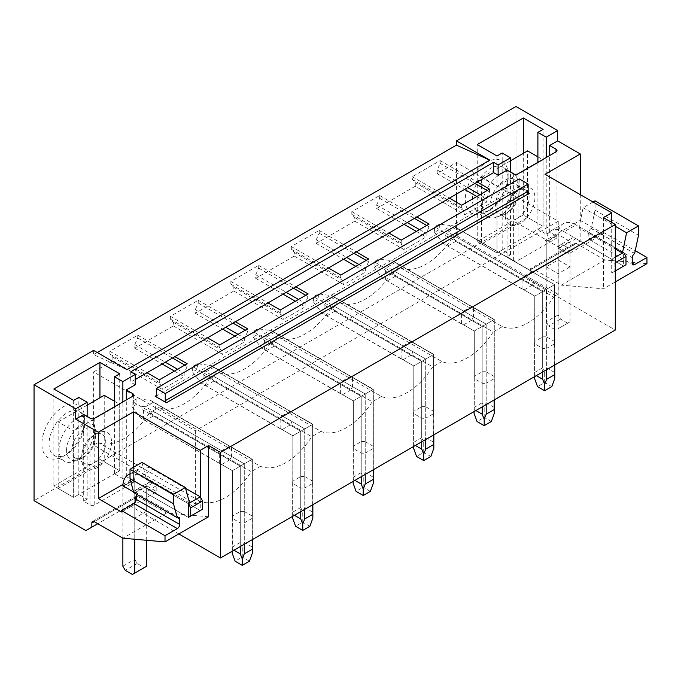 <?xml version="1.0" encoding="UTF-8"?>
<svg xmlns="http://www.w3.org/2000/svg" width="681" height="681" viewBox="0 0 681 681"><rect width="100%" height="100%" fill="white"/><g stroke="black" fill="none" stroke-linecap="round" stroke-linejoin="round"><path stroke-width="0.51" stroke-dasharray="3.4 2.55" d="M97.272 352.528L93.578 354.656L126.913 369.647M130.726 371.843L130.726 382.152L135.247 384.765M135.247 379.538L130.726 382.152M519.203 178.899L519.203 186.049A1.685 0.97 60 0 1 518.854 186.815A1.685 0.97 60 0 1 518.011 186.739L529.324 193.268M208.582 516.743L166.487 513.057L137.8 496.492L94.225 521.646L135.417 497.862L135.417 501.991L129.458 505.43L178.822 533.921M129.458 505.43L85.891 530.584M515.985 106.517L515.985 222.415L34.05 500.654M515.985 222.415L567.826 252.336L524.251 277.499L615.283 330.055M240.265 511.499A10.104 5.831 180 0 1 244.275 511.499L244.275 463.821L231.566 456.483A10.104 5.831 -60 0 1 229.557 459.956L219.657 454.236A10.104 5.831 -60 0 1 221.665 450.762L244.275 463.821L244.275 522.931A10.104 5.831 180 0 1 240.265 522.931L232.366 518.369A10.104 5.831 180 0 1 232.161 517.211A10.104 5.831 180 0 1 232.366 516.062L240.265 511.499L240.265 466.127L244.275 463.821L155.37 412.49L150.705 412.116L136.915 404.148L132.148 406.897L132.148 401.398L140.609 406.285L143.461 410.243L240.265 466.127L244.275 463.821L244.275 544.255M244.275 511.499L252.166 516.062A10.104 5.831 180 0 1 252.37 517.211A10.104 5.831 180 0 1 252.166 518.369L244.275 522.931M300.747 476.581A10.104 5.831 180 0 1 304.748 476.581L304.748 428.902L292.047 421.565A10.104 5.831 -60 0 1 290.038 425.038L280.138 419.317A10.104 5.831 -60 0 1 282.147 415.844L304.748 428.902L304.748 488.013A10.104 5.831 180 0 1 300.747 488.013L292.847 483.45A10.104 5.831 180 0 1 292.643 482.293A10.104 5.831 180 0 1 292.847 481.144L300.747 476.581L300.747 431.218L304.748 428.902L215.851 377.572L211.187 377.197L197.396 369.23L192.629 371.979L192.629 366.48L201.091 371.366L203.942 375.325L300.747 431.209L304.748 428.902L304.748 509.337M304.748 476.581L312.647 481.144A10.104 5.831 180 0 1 312.851 482.293A10.104 5.831 180 0 1 312.647 483.45L304.748 488.013M361.219 441.663A10.104 5.831 180 0 1 365.229 441.663L365.229 393.984L352.528 386.646A10.104 5.831 -60 0 1 350.519 390.119L340.619 384.399A10.104 5.831 -60 0 1 342.62 380.926L365.229 393.984L365.229 453.095A10.104 5.831 180 0 1 361.219 453.095L353.328 448.532A10.104 5.831 180 0 1 353.124 447.374A10.104 5.831 180 0 1 353.328 446.225L361.219 441.663L361.219 396.299L365.229 393.984L276.333 342.654L271.668 342.279L257.878 334.311L253.111 337.061L253.111 331.562L261.572 336.448L264.424 340.406L361.219 396.299L365.229 393.984L365.229 474.419M365.229 441.663L373.128 446.225A10.104 5.831 180 0 1 373.333 447.374A10.104 5.831 180 0 1 373.128 448.532L365.229 453.095M421.701 406.744A10.104 5.831 180 0 1 425.71 406.744L425.71 359.066L413.001 351.728A10.104 5.831 -60 0 1 411.001 355.201L401.1 349.481A10.104 5.831 -60 0 1 403.101 346.008L425.71 359.066L425.71 418.177A10.104 5.831 180 0 1 421.701 418.177L413.81 413.614A10.104 5.831 180 0 1 413.605 412.465A10.104 5.831 180 0 1 413.81 411.307L421.701 406.744L421.701 361.381L425.71 359.066L336.806 307.735L332.149 307.361L318.359 299.393L313.592 302.143L313.592 296.644L322.045 301.53L324.905 305.488L421.701 361.381L425.71 359.066L425.71 439.5M425.71 406.744L433.61 411.307A10.104 5.831 180 0 1 433.814 412.465A10.104 5.831 180 0 1 433.61 413.614L425.71 418.177M482.182 371.826A10.104 5.831 180 0 1 486.191 371.826L486.191 324.147L473.482 316.81A10.104 5.831 -60 0 1 471.482 320.283L461.582 314.562A10.104 5.831 -60 0 1 463.582 311.089L486.191 324.147L486.191 383.258A10.104 5.831 180 0 1 482.182 383.258L474.291 378.696A10.104 5.831 180 0 1 474.087 377.546A10.104 5.831 180 0 1 474.291 376.389L482.182 371.826L482.182 326.463L486.191 324.147L397.287 272.817L392.631 272.443L378.832 264.475L374.073 267.224L374.073 261.725L382.526 266.611L385.386 270.57L482.182 326.463L486.191 324.147L486.191 404.582M486.191 371.826L494.091 376.389A10.104 5.831 180 0 1 494.287 377.546A10.104 5.831 180 0 1 494.091 378.696L486.191 383.258M542.663 336.908A10.104 5.831 180 0 1 546.673 336.908L546.673 289.229L533.964 281.891A10.104 5.831 -60 0 1 531.963 285.365L522.063 279.644A10.104 5.831 -60 0 1 524.064 276.171L546.673 289.229L546.673 348.34A10.104 5.831 180 0 1 542.663 348.34L534.764 343.777A10.104 5.831 180 0 1 534.568 342.628A10.104 5.831 180 0 1 534.764 341.47L542.663 336.908L542.663 291.545L546.673 289.229L457.768 237.899L453.112 237.524L439.313 229.557L434.555 232.306L434.555 226.807L443.008 231.693L445.868 235.652L542.663 291.545L546.673 289.229L546.673 369.664M546.673 336.908L554.572 341.47A10.104 5.831 180 0 1 554.768 342.628A10.104 5.831 180 0 1 554.572 343.777L546.673 348.34M415.265 186.254L376.695 208.522L376.695 204.913L379.666 198.282L379.666 195.532L351.813 211.621L351.813 214.37L354.784 217.554L354.784 221.172L316.214 243.44L316.214 239.831L319.193 233.2L319.193 230.45L291.332 246.539L291.332 249.289L294.303 252.472L294.303 256.09L255.733 278.359L255.733 274.749L258.712 268.118L258.712 265.369L230.85 281.457L230.85 284.207L233.83 287.391L233.83 291.008L195.251 313.277L195.251 309.668L198.231 303.036L198.231 300.287L170.369 316.376L170.369 319.125L173.349 322.309L173.349 325.927L134.77 348.195L134.77 344.586L137.749 337.955L137.749 335.205L109.888 351.294L109.888 354.043L112.867 357.227L112.867 360.845L93.578 371.979L195.37 430.75L558.25 221.24L456.457 162.47L437.176 173.604L437.176 169.995L440.147 163.363L440.147 160.614L412.294 176.702L412.294 179.452L415.265 182.636L415.265 186.254L464.672 214.779L486.583 202.129L486.583 198.52L489.554 191.889L489.554 189.139M415.265 182.636L464.672 211.17L464.672 214.779M461.701 205.228L461.701 207.977L464.672 211.17M412.294 179.452L461.701 207.977M412.294 176.702L449.434 198.145M440.147 160.614L477.296 182.065M440.147 163.363L474.912 183.436M487.179 190.518L489.554 191.889M437.176 169.995L467.685 187.607M479.952 194.689L486.583 198.52M437.176 173.604L464.553 189.42M476.819 196.494L486.583 202.129M558.25 221.24L558.25 294.379L553.662 297.027A55.561 32.075 -60 0 1 502.365 326.642L400.573 267.871L391.388 273.183L493.18 331.945A55.561 32.075 -60 0 1 441.884 361.56L340.091 302.79L330.906 308.101L432.699 366.863A55.561 32.075 -60 0 1 381.411 396.478L279.61 337.708L270.425 343.02L372.218 401.781A55.561 32.075 -60 0 1 320.93 431.396L219.137 372.626L209.944 377.929L311.736 436.7A55.561 32.075 -60 0 1 260.448 466.315L158.656 407.544L149.462 412.848L251.255 471.618A55.561 32.075 -60 0 1 199.967 501.233L195.37 503.889L93.578 445.119L93.578 371.979M558.25 294.379L456.457 235.609L451.869 238.265L553.662 297.027M451.869 238.265A55.561 32.075 -60 0 1 400.573 267.871M354.784 221.172L404.199 249.697L426.102 237.048L426.102 233.438L429.081 226.807L429.081 224.058M354.784 217.554L404.199 246.079L404.199 249.697M401.22 240.146L401.22 242.896L404.199 246.079M351.813 214.37L401.22 242.896M351.813 211.621L388.953 233.064M379.666 195.532L416.815 216.984M379.666 198.282L414.431 218.354M426.698 225.437L429.081 226.807M376.695 204.913L407.204 222.525M419.47 229.608L426.102 233.438M376.695 208.522L404.08 224.338M416.338 231.412L426.102 237.048M502.365 326.642L493.18 331.945M391.388 273.183A55.561 32.075 -60 0 1 340.091 302.79M294.303 256.09L343.718 284.615L365.62 271.966L365.62 268.357L368.6 261.725L368.6 258.976M294.303 252.472L343.718 280.998L343.718 284.615M340.738 275.064L340.738 277.814L343.718 280.998M291.332 249.289L340.738 277.814M291.332 246.539L328.472 267.982M319.193 230.45L356.333 251.902M319.193 233.2L353.95 253.272M366.216 260.355L368.6 261.725M316.214 239.831L346.723 257.444M358.989 264.526L365.62 268.357M316.214 243.44L343.599 259.257M355.857 266.331L365.62 271.966M441.884 361.56L432.699 366.863M330.906 308.101A55.561 32.075 -60 0 1 279.61 337.708M233.83 291.008L283.236 319.534L305.139 306.884L305.139 303.275L308.118 296.644L308.118 293.894M233.83 287.391L283.236 315.916L283.236 319.534M280.257 309.983L280.257 312.732L283.236 315.916M230.85 284.207L280.257 312.732M230.85 281.457L267.999 302.9M258.712 265.369L295.852 286.82M258.712 268.118L293.477 288.191M305.735 295.273L308.118 296.644M255.733 274.749L286.25 292.362M298.508 299.444L305.139 303.275M255.733 278.359L283.117 294.175M295.375 301.249L305.139 306.884M381.411 396.478L372.218 401.781M270.425 343.02A55.561 32.075 -60 0 1 219.137 372.626M173.349 325.927L222.755 354.452L244.658 341.802L244.658 338.193L247.637 331.562L247.637 328.812M173.349 322.309L222.755 350.834L222.755 354.452M219.776 344.901L219.776 347.65L222.755 350.834M170.369 319.125L219.776 347.65M170.369 316.376L207.518 337.819M198.231 300.287L235.371 321.73M198.231 303.036L232.996 323.109M245.254 330.191L247.637 331.562M195.251 309.668L225.769 327.28M238.027 334.362L244.658 338.193M195.251 313.277L222.636 329.085M234.894 336.167L244.658 341.802M320.93 431.396L311.736 436.7M209.944 377.929A55.561 32.075 -60 0 1 158.656 407.544M112.867 360.845L162.274 389.37L184.176 376.721L184.176 373.111L187.156 366.48L187.156 363.731M134.77 348.195L162.155 364.003M174.413 371.085L184.176 376.721M93.578 350.4L93.578 354.656M84.767 419.13A30.305 17.502 120 0 0 63.342 406.761A30.305 17.502 120 0 0 41.907 443.876A30.305 17.502 120 0 0 63.342 456.253A30.305 17.502 120 0 0 84.767 419.13L84.767 423.259A25.257 14.582 120 0 0 79.541 411.699A25.257 14.582 120 0 0 60.073 418.466A25.257 14.582 120 0 0 49.049 443.876A25.257 14.582 120 0 0 54.284 455.444A25.257 14.582 120 0 0 66.908 454.193A25.257 14.582 120 0 0 84.767 423.259M93.578 445.119L98.175 442.463A55.561 32.075 120 0 0 149.462 412.848M456.457 162.47L456.457 194.094M456.457 202.197L456.457 235.609M508.128 174.711A30.305 17.502 120 0 0 486.702 162.333A30.305 17.502 120 0 0 465.268 199.456A30.305 17.502 120 0 0 486.702 211.825A30.305 17.502 120 0 0 508.128 174.711L508.128 178.831A25.257 14.582 -60 0 1 490.269 209.765A25.257 14.582 -60 0 1 477.645 211.016A25.257 14.582 -60 0 1 472.418 199.456A25.257 14.582 -60 0 1 483.442 174.038A25.257 14.582 -60 0 1 502.901 167.271A25.257 14.582 -60 0 1 508.128 178.831M112.867 357.227L162.274 385.752L162.274 389.37M159.294 379.819L159.294 382.569L162.274 385.752M109.888 354.043L159.294 382.569M109.888 351.294L147.036 372.737M137.749 335.205L174.889 356.648M137.749 337.955L172.514 358.027M184.772 365.11L187.156 366.48M134.77 344.586L165.287 362.198M177.545 369.281L184.176 373.111M98.175 442.463L199.967 501.233M260.448 466.315L251.255 471.618M195.37 430.75L195.37 503.889M524.064 276.171L531.963 271.617A10.104 5.831 -60 0 1 533.061 272.017A10.104 5.831 -60 0 1 533.964 272.775L533.964 281.891M522.063 279.644L522.063 288.761A10.104 5.831 -60 0 0 522.965 289.519A10.104 5.831 -60 0 0 524.064 289.919L531.963 285.365M463.582 311.089L471.482 306.535A10.104 5.831 -60 0 1 472.58 306.935A10.104 5.831 -60 0 1 473.482 307.693L473.482 316.81M461.582 314.562L461.582 323.679A10.104 5.831 -60 0 0 462.484 324.437A10.104 5.831 -60 0 0 463.582 324.837L471.482 320.283M403.101 346.008L411.001 341.453A10.104 5.831 -60 0 1 412.107 341.853A10.104 5.831 -60 0 1 413.001 342.611L413.001 351.728M401.1 349.481L401.1 358.598A10.104 5.831 -60 0 0 402.003 359.355A10.104 5.831 -60 0 0 403.101 359.755L411.001 355.201M342.62 380.926L350.519 376.372A10.104 5.831 -60 0 1 351.626 376.772A10.104 5.831 -60 0 1 352.528 377.529L352.528 386.646M340.619 384.399L340.619 393.516A10.104 5.831 -60 0 0 341.521 394.273A10.104 5.831 -60 0 0 342.62 394.674L350.519 390.119M282.147 415.844L290.038 411.29A10.104 5.831 -60 0 1 291.145 411.69A10.104 5.831 -60 0 1 292.047 412.448L292.047 421.565M280.138 419.317L280.138 428.434A10.104 5.831 -60 0 0 281.04 429.192A10.104 5.831 -60 0 0 282.147 429.592L290.038 425.038M221.665 450.762L229.557 446.208A10.104 5.831 -60 0 1 230.663 446.608A10.104 5.831 -60 0 1 231.566 447.366L231.566 456.483M219.657 454.236L219.657 463.352A10.104 5.831 -60 0 0 220.559 464.11A10.104 5.831 -60 0 0 221.665 464.51L229.557 459.956M531.963 271.617L554.572 284.667L546.673 289.229L447.868 232.178L443.008 231.693M524.064 289.919L534.764 296.099L542.663 291.545L542.663 348.34M534.764 343.777L534.764 296.099L522.063 288.761M554.572 341.47L554.572 284.667L533.964 272.775M534.611 376.627L534.764 296.099L443.008 243.355L534.764 296.099L534.764 341.47M447.868 232.178L455.768 227.624L554.572 284.667L554.572 343.777M471.482 306.535L494.091 319.585L486.191 324.147L387.387 267.097L382.526 266.611M463.582 324.837L474.291 331.017L482.182 326.463L482.182 383.258M474.291 378.696L474.291 331.017L461.582 323.679M494.091 376.389L494.091 319.585L473.482 307.693M474.129 411.545L474.291 331.017L382.526 278.274L474.291 331.017L474.291 376.389M387.387 267.097L395.286 262.543L494.091 319.585L494.091 378.696M411.001 341.453L433.61 354.503L425.71 359.066L326.906 302.015L322.045 301.53M403.101 359.755L413.81 365.935L421.701 361.381L421.701 418.177M413.81 413.614L413.81 365.935L401.1 358.598M433.61 411.307L433.61 354.503L413.001 342.611M413.648 446.464L413.81 365.935L322.045 313.192L413.81 365.935L413.81 411.307M326.906 302.015L334.805 297.461L433.61 354.503L433.61 413.614M350.519 376.372L373.128 389.421L365.229 393.984L266.424 336.933L261.572 336.448M342.62 394.674L353.328 400.854L361.219 396.299L361.219 453.095M353.328 448.532L353.328 400.854L340.619 393.516M373.128 446.225L373.128 389.421L352.528 377.529M353.167 481.382L353.328 400.854L261.572 348.11L353.328 400.854L353.328 446.225M266.424 336.933L274.324 332.379L373.128 389.421L373.128 448.532M290.038 411.29L312.647 424.34L304.748 428.902L205.943 371.852L201.091 371.366M282.147 429.592L292.847 435.772L300.747 431.218L300.747 488.013M292.847 483.45L292.847 435.772L280.138 428.434M312.647 481.144L312.647 424.34L292.047 412.448M292.685 516.3L292.847 435.772L201.091 383.028L292.847 435.772L292.847 481.144M205.943 371.852L213.843 367.297L312.647 424.34L312.647 483.45M229.557 446.208L252.166 459.258L244.275 463.821L145.47 406.77L140.609 406.285M221.665 464.51L232.366 470.69L240.265 466.127L240.265 522.931M232.366 518.369L232.366 470.69L219.657 463.352M252.166 516.062L252.166 459.258L231.566 447.366M232.204 551.218L232.366 470.69L140.609 417.947L232.366 470.69L232.366 516.062M145.47 406.77L153.361 402.216L252.166 459.258L252.166 518.369M593.015 201.993L583.115 207.714L578.969 227.982L615.283 248.94M578.969 227.982L580.161 227.292L623.617 252.379L623.617 266.126L611.708 273.004L611.708 222.406M580.161 227.292L580.161 241.04L568.252 247.91L568.252 254.098L603.494 233.753L603.494 232.374L591.176 239.491A3.371 1.941 120 0 1 589.491 239.661A3.371 1.941 120 0 1 588.793 238.12L588.793 232.621A3.371 1.941 120 0 1 591.176 228.493L595.041 210.174L595.041 200.827M580.161 241.04L623.617 266.126L611.708 273.004L614.092 271.625L614.092 263.377L611.708 259.248L564.089 231.761L575.99 224.883A25.257 14.582 60 0 0 563.366 223.632A25.257 14.582 60 0 0 558.131 235.192A25.257 14.582 60 0 1 558.148 234.511L570.074 241.397L558.165 248.276L568.252 254.098M568.252 247.91L564.089 245.509A8.419 4.861 60 0 0 559.876 245.092L571.785 238.214A8.419 4.861 60 0 1 575.998 238.631L623.617 266.126L625.992 264.756M583.115 207.714L615.283 226.279M603.494 232.374L635.33 250.753M591.312 228.416L634.769 253.502M595.041 210.174L638.497 235.268M646.95 263.649L604.856 259.972L561.28 285.126L532.585 268.561A3.371 1.941 60 0 0 530.899 268.391L574.475 243.236A3.371 1.941 60 0 1 576.16 243.406L532.585 268.561M615.283 281.934L603.375 288.812L561.28 285.126M604.856 259.972L576.16 243.406M580.28 194.638L580.28 220.346L545.038 240.691L546.239 241.389A25.257 14.582 60 0 0 546.23 242.07L546.23 266.816L558.131 259.938L570.04 266.816L570.04 242.07A8.419 4.861 60 0 1 570.074 241.397M546.23 266.816L558.131 273.685L570.04 266.816M530.201 269.94L573.777 244.777L573.777 248.905L530.201 274.06L530.201 269.94A3.371 1.941 60 0 1 530.899 268.391M573.777 244.777A3.371 1.941 60 0 1 574.475 243.236M573.777 248.905L567.826 252.336M530.201 274.06L524.251 277.499M545.038 240.691L545.038 174.293M546.239 241.389L558.148 234.511M580.28 220.346L603.494 233.753M603.375 217.597L603.375 288.812M558.131 273.685L558.131 248.94A8.419 4.861 60 0 1 558.165 248.276M537.896 229.352L543.072 226.364L523.314 214.949L477.236 241.551L497.002 252.966L502.178 249.978L510.512 254.788L507.056 256.78L513.372 260.423A3.371 1.941 0 0 0 518.13 260.423L555.994 238.563A3.371 1.941 0 0 0 556.981 237.192A3.371 1.941 0 0 0 555.994 235.813L549.678 232.17L546.23 234.162L537.896 229.352L537.896 162.333M546.23 234.162L546.23 157.524M510.512 160.75L481.518 177.494L481.518 244.028L527.596 217.426L543.072 226.364L543.072 129.373M549.678 232.17L549.678 155.532M523.314 214.949L523.314 153.361M477.236 241.551L477.236 144.568M518.13 184.602A25.257 14.582 -60 0 1 507.107 210.02A25.257 14.582 -60 0 1 487.647 216.788A25.257 14.582 -60 0 1 482.412 205.228A25.257 14.582 -60 0 1 493.436 179.81A25.257 14.582 -60 0 1 512.904 173.042A25.257 14.582 -60 0 1 518.13 184.602M481.518 177.494L497.002 186.424L497.002 252.966L497.002 155.975M502.178 249.978L502.178 152.987M510.512 254.788L510.512 172.097M507.056 256.78L507.056 170.105M130.011 474.121A25.257 14.582 60 0 1 140.72 476.189L188.348 503.676L144.891 478.59L144.891 492.337L188.348 517.432L200.248 510.554L200.248 496.807M144.891 478.59L146.083 477.9L189.539 502.995M121.559 511.993L156.8 491.648L156.8 485.468L144.891 492.337M136.26 494.04L136.26 493.887A3.371 1.941 120 0 0 135.562 492.346A3.371 1.941 120 0 0 133.876 492.508L133.74 492.584M141.937 462.425L146.083 477.9M156.8 485.468L200.248 510.554L188.348 517.432L140.729 489.937A8.419 4.861 60 0 0 136.515 489.52L148.424 482.642A8.419 4.861 60 0 1 152.629 483.059L200.257 510.554L202.632 509.184M166.487 513.057L122.912 538.211M122.869 538.186L122.869 486.498A25.257 14.582 60 0 1 122.878 485.817A25.257 14.582 60 0 0 122.869 486.498L122.869 511.244L134.77 504.366L146.679 511.244L146.679 486.498A8.419 4.861 60 0 1 146.704 485.825L156.8 491.648M122.869 511.244L134.77 518.113L146.679 511.244M135.417 497.862A3.371 1.941 60 0 1 136.115 496.321A3.371 1.941 60 0 1 137.8 496.492M135.417 501.991L97.792 523.706M122.963 484.378L133.578 478.249L133.578 467.251M133.587 491.997L134.804 492.703L146.704 485.825M122.878 485.817L134.778 478.939L133.578 478.249M134.77 504.366L134.77 479.62L122.869 486.498L134.77 479.62A25.257 14.582 60 0 1 134.778 478.939M87.151 405.178L58.157 421.914L58.157 488.456L73.633 497.394L78.817 494.397L87.151 499.216L87.151 416.525M78.817 494.397L78.817 397.415M87.151 499.216L83.695 501.207L90.003 504.851A3.371 1.941 0 0 0 94.77 504.851L132.625 482.991A3.371 1.941 0 0 0 133.612 481.612A3.371 1.941 0 0 0 132.625 480.241L132.625 482.991M73.633 400.402L73.633 497.394L53.876 485.979L99.945 459.377L119.711 470.792L114.536 473.78L122.869 478.59L126.317 476.598L132.625 480.241M83.695 501.207L83.695 414.525M53.876 485.979L53.876 388.996M99.945 459.377L99.945 397.789M59.051 449.656A25.257 14.582 -60 0 1 70.075 424.237A25.257 14.582 -60 0 1 89.534 417.47A25.257 14.582 -60 0 1 94.77 429.03A25.257 14.582 -60 0 1 83.746 454.448A25.257 14.582 -60 0 1 64.286 461.216A25.257 14.582 -60 0 1 59.051 449.656M104.236 395.32L104.236 461.854L119.711 470.792L119.711 373.801M114.536 473.78L114.536 406.761M122.869 478.59L122.869 401.952M126.317 476.598L126.317 399.96M564.089 231.761A25.257 14.582 60 0 0 551.457 230.51A25.257 14.582 60 0 0 546.23 242.07L558.131 235.192L558.131 259.938M134.77 518.113L134.77 493.367A8.419 4.861 60 0 1 134.804 492.703M615.283 257.188L611.708 259.248M623.617 252.379L575.99 224.883M615.283 262.696L614.092 263.377M615.283 270.944L614.092 271.625M558.131 314.928L546.23 321.807L546.23 242.07L558.131 235.192L558.131 314.928L560.514 319.057L567.656 323.177L570.04 321.807L570.04 242.07A8.419 4.861 60 0 1 571.785 238.214M570.04 321.807L558.131 328.676L558.131 248.94A8.419 4.861 60 0 1 559.876 245.092M567.656 323.177L558.131 328.676M560.514 319.057L548.614 325.927L555.756 330.055M546.23 321.807L548.614 325.927M122.869 566.234L134.77 559.356L134.77 479.62A25.257 14.582 60 0 1 140.005 468.06A25.257 14.582 60 0 1 152.629 469.311L185.615 488.354M146.679 540.297L146.679 486.498A8.419 4.861 60 0 1 148.424 482.642M134.77 539.25L134.77 493.367A8.419 4.861 60 0 1 136.515 489.52M134.77 559.356L137.153 563.485L144.295 567.605L132.386 574.483M144.295 567.605L146.679 566.234M137.153 563.485L125.244 570.355M481.518 244.028L497.002 252.966L543.072 226.364L543.072 159.822L497.002 186.424M537.896 156.834L543.072 159.822M527.596 217.426L527.596 150.893M519.169 188.96A20.66 11.926 -60 0 1 504.561 214.26A20.66 11.926 -60 0 1 489.954 205.824A20.66 11.926 -60 0 1 504.561 180.525A20.66 11.926 -60 0 1 519.169 188.96L519.169 191.991A16.948 9.781 -60 0 1 507.183 212.744A16.948 9.781 -60 0 1 498.713 213.579A16.948 9.781 -60 0 1 495.198 205.824A16.948 9.781 -60 0 1 502.595 188.773A16.948 9.781 -60 0 1 515.662 184.228A16.948 9.781 -60 0 1 519.169 191.991M505.157 214.915A21.043 12.147 -60 0 1 520.037 189.139A21.043 12.147 -60 0 1 534.917 197.737A21.043 12.147 -60 0 1 520.037 223.513A21.043 12.147 -60 0 1 505.157 214.915L505.157 211.57A16.948 9.781 -60 0 1 517.134 190.816A16.948 9.781 -60 0 1 525.613 189.973A16.948 9.781 -60 0 1 529.12 197.737A16.948 9.781 -60 0 1 521.723 214.787A16.948 9.781 -60 0 1 508.664 219.333A16.948 9.781 -60 0 1 505.157 211.57M114.536 401.262L119.711 404.25L119.711 470.792L73.633 497.394L73.633 430.852L58.157 421.914M119.711 404.25L73.633 430.852M58.157 488.456L104.236 461.854M66.585 450.252A20.66 11.926 -60 0 1 81.192 424.953A20.66 11.926 -60 0 1 95.808 433.38A20.66 11.926 -60 0 1 81.192 458.688A20.66 11.926 -60 0 1 66.585 450.252M95.808 436.419A16.948 9.781 120 0 0 92.293 428.655A16.948 9.781 120 0 0 79.234 433.201A16.948 9.781 120 0 0 71.837 450.252A16.948 9.781 120 0 0 75.353 458.007A16.948 9.781 120 0 0 83.823 457.172A16.948 9.781 120 0 0 95.808 436.419L95.808 433.38M111.556 442.165A21.043 12.147 -60 0 1 96.676 467.941A21.043 12.147 -60 0 1 81.788 459.343A21.043 12.147 -60 0 1 96.676 433.567A21.043 12.147 -60 0 1 111.556 442.165M81.788 455.998A16.948 9.781 120 0 0 85.304 463.752A16.948 9.781 120 0 0 98.362 459.215A16.948 9.781 120 0 0 105.759 442.165A16.948 9.781 120 0 0 102.244 434.401A16.948 9.781 120 0 0 93.774 435.244A16.948 9.781 120 0 0 81.788 455.998L81.788 459.343M554.768 378.5L554.572 284.667L542.663 291.545L546.673 289.229L546.673 367.842L544.672 372.669L544.672 382.492L537.522 386.612M447.868 245.926L455.768 241.372L542.663 291.545L542.663 367.842L544.672 372.669M542.663 367.842L534.764 372.396L534.764 296.099L542.663 291.545L542.663 371.979M445.868 244.777L445.868 235.652M434.555 232.306L443.008 243.355L522.965 289.519M455.768 227.624L453.112 225.862L457.768 228.782L457.768 237.899M554.572 365.101L554.572 284.667L457.768 228.782M533.061 272.017L453.112 225.862L439.313 224.058L434.555 226.807M455.768 241.372L453.112 237.524M439.313 224.058L439.313 229.557M534.764 372.396L534.568 378.5M534.764 374.712L536.347 375.623M554.572 372.396L546.673 367.842M551.814 386.612L544.672 382.492M494.287 413.418L494.091 319.585L482.182 326.463L486.191 324.147L486.191 402.76L484.191 407.587L484.191 417.41L477.049 421.53M387.387 280.844L395.286 276.29L482.182 326.463L482.182 402.76L484.191 407.587M482.182 402.76L474.291 407.315L474.291 331.017L482.182 326.463L482.182 406.897M385.386 279.695L385.386 270.57M374.073 267.224L382.526 278.274L462.484 324.437M395.286 262.543L392.631 260.78L397.287 263.7L397.287 272.817M494.091 400.019L494.091 319.585L397.287 263.7M494.287 377.546L494.287 319.466L392.631 260.78L378.832 258.976L374.073 261.725M395.286 276.29L392.631 272.443M378.832 258.976L378.832 264.475M474.291 407.315L474.087 413.418M474.291 409.63L475.866 410.541M494.091 407.315L486.191 402.76M491.333 421.53L484.191 417.41M433.814 448.336L433.61 354.503L421.701 361.381L425.71 359.066L425.71 437.679L423.71 442.505L423.71 452.329L416.568 456.449M326.906 315.763L334.805 311.208L421.701 361.381L421.701 437.679L423.71 442.505M421.701 437.679L413.81 442.233L413.81 365.935L421.701 361.381L421.701 441.816M324.905 314.605L324.905 305.488M313.592 302.143L322.045 313.192L402.003 359.355M334.805 297.461L332.149 295.699L336.806 298.618L336.806 307.735M433.61 434.938L433.61 354.503L336.806 298.618M433.814 412.465L433.814 354.384L332.149 295.699L318.359 293.894L313.592 296.644M334.805 311.208L332.149 307.361M318.359 293.894L318.359 299.393M413.81 442.233L413.605 448.336M413.81 444.548L415.384 445.459M433.61 442.233L425.71 437.679M430.852 456.449L423.71 452.329M373.333 483.255L373.128 389.421L361.219 396.299L365.229 393.984L365.229 472.597L363.228 477.424L363.228 487.247L356.086 491.367M266.424 350.681L274.324 346.127L361.219 396.299L361.219 472.597L363.228 477.424M361.219 472.597L353.328 477.151L353.328 400.854L361.219 396.299L361.219 476.734M264.424 349.523L264.424 340.406M253.111 337.061L261.572 348.11L341.521 394.273M274.324 332.379L271.668 330.617L276.333 333.537L276.333 342.654M373.128 469.856L373.128 389.421L276.333 333.537M373.333 447.374L373.333 389.302L271.668 330.617L257.878 328.812L253.111 331.562M274.324 346.127L271.668 342.279M257.878 328.812L257.878 334.311M353.328 477.151L353.124 483.255M353.328 479.467L354.903 480.377M373.128 477.151L365.229 472.597M370.37 491.367L363.228 487.247M312.851 518.173L312.647 424.34L300.747 431.209L304.748 428.902L304.748 507.515L302.747 512.342L302.747 522.165L295.605 526.285M205.943 385.599L213.843 381.045L300.747 431.218L300.747 507.515L302.747 512.342M300.747 507.515L292.847 512.069L292.847 435.772L300.747 431.218L300.747 511.652M203.942 384.442L203.942 375.325M192.629 371.979L201.091 383.028L281.04 429.192M213.843 367.297L211.187 365.527L215.851 368.455L215.851 377.572M312.647 504.774L312.647 424.34L215.851 368.455M312.851 482.293L312.851 424.22L211.187 365.527L197.396 363.731L192.629 366.48M213.843 381.045L211.187 377.197M197.396 363.731L197.396 369.23M292.847 512.069L292.643 518.173M292.847 514.385L294.422 515.296M312.647 512.069L304.748 507.515M309.889 526.285L302.747 522.165M252.37 553.091L252.166 459.258L240.265 466.127L244.275 463.821L244.275 542.434L242.266 547.26L242.266 557.084L235.124 561.204M145.47 420.517L153.361 415.963L240.265 466.127L240.265 542.434L242.266 547.26M240.265 542.434L232.366 546.988L232.366 470.69L240.265 466.127L240.265 546.571M143.461 419.36L143.461 410.243M132.148 406.897L140.609 417.947L220.559 464.11M153.361 402.216L150.705 400.445L155.37 403.373L155.37 412.49M252.166 539.692L252.166 459.258L155.37 403.373M252.37 517.211L252.37 459.139L150.705 400.445L136.915 398.649L132.148 401.398M153.361 415.963L150.705 412.116M136.915 398.649L136.915 404.148M232.366 546.988L232.161 553.091M232.366 549.303L233.941 550.214M252.166 546.988L244.275 542.434M249.408 561.204L242.266 557.084M519.203 186.049L518.011 186.739M591.176 239.491L588.793 238.12M588.793 232.621L632.249 257.707M591.176 228.493L634.624 253.579M555.994 235.813L555.994 238.563M513.372 260.423L513.372 173.749M518.13 260.423L518.13 173.749M136.26 493.887L133.876 492.508M90.003 504.851L90.003 418.168M94.77 504.851L94.77 418.168M558.131 248.94L570.04 242.07L558.131 248.94M134.77 493.367L146.679 486.498L134.77 493.367M575.998 238.631L564.089 245.509M140.72 476.189L152.629 469.311M152.629 483.059L140.729 489.937M155.975 396.325L518.854 186.815M534.568 342.628L534.568 376.653M554.768 342.628L554.768 364.99M494.287 399.909L494.287 319.466L472.58 306.935M474.087 377.546L474.087 411.571M433.814 434.827L433.814 354.384L412.107 341.853M413.605 412.465L413.605 446.489M373.333 469.745L373.333 389.302L351.626 376.772M353.124 447.374L353.124 481.407M312.851 504.664L312.851 424.22L291.145 411.69M292.643 482.293L292.643 516.326M252.37 539.582L252.37 459.139L230.663 446.608M232.161 517.211L232.161 551.244M589.491 239.661L632.947 264.747M556.981 237.192L556.981 150.51M512.904 173.042L502.901 167.271M487.647 216.788L477.645 211.016M490.269 209.765L486.702 211.825M179.018 517.432L135.562 492.346M92.539 521.484L136.115 496.321M133.612 394.937L133.612 481.612M79.541 411.699L89.534 417.47M54.284 455.444L64.286 461.216M66.908 454.193L63.342 456.253M551.457 230.51L563.366 223.632M130.011 473.831L140.005 468.06M507.183 212.744L504.561 214.26M508.664 219.333L498.713 213.579M525.613 189.973L515.662 184.228M517.134 190.816L520.037 189.139M83.823 457.172L81.192 458.688M75.353 458.007L85.304 463.752M92.293 428.655L102.244 434.401M93.774 435.244L96.676 433.567"/><path stroke-width="1.02" d="M580.28 194.638L580.28 153.949L557.654 140.89L557.654 130.582L515.985 106.517L456.457 140.89L456.457 145.147L489.792 160.137L126.913 369.647L93.578 350.4L34.05 384.765L34.05 500.654L85.891 530.584L91.841 527.145L91.841 523.025A3.371 1.941 60 0 1 92.539 521.484A3.371 1.941 60 0 1 94.225 521.646L122.912 538.211L165.015 541.897L208.582 516.743L208.582 445.527L200.248 450.337L133.578 411.843L98.336 432.197L75.719 419.13L75.719 408.821L34.05 384.765M456.457 145.147L97.272 352.528M87.151 416.525L87.151 402.224L75.719 408.821M87.151 402.224L78.817 397.415L73.633 400.402L53.876 388.996L99.945 362.394L119.711 373.801L114.536 376.789L122.869 381.607L135.247 374.456L130.726 371.843L493.606 162.333L493.606 172.642L135.247 379.538M557.654 130.582L546.23 137.179L537.896 132.369L543.072 129.373L523.314 117.966L477.236 144.568L497.002 155.975L502.178 152.987L510.512 157.796L498.126 164.947L493.606 162.333M489.792 160.137L456.457 140.89M156.324 395.559A1.685 0.97 60 0 1 155.975 396.325A1.685 0.97 60 0 1 155.132 396.248L166.436 402.777A1.685 0.97 60 0 1 165.253 400.709L165.253 393.567L156.324 388.408L156.324 395.559L155.132 396.248M165.253 393.567L528.133 184.057L519.203 178.899L156.324 388.408M528.133 184.057L528.133 191.208L165.253 400.709M166.436 402.777L529.324 193.268A1.685 0.97 60 0 1 528.133 191.208M174.889 356.648L187.156 363.731L159.294 379.819L147.036 372.737M135.247 374.456L135.247 384.765L126.317 389.924L132.625 393.567A3.371 1.941 180 0 1 133.612 394.937A3.371 1.941 180 0 1 132.625 396.316L132.625 393.567M75.719 419.13L83.695 414.525L90.003 418.168A3.371 1.941 180 0 0 94.77 418.168L132.625 396.316M178.822 533.921L220.491 557.986L615.283 330.055L615.283 224.475L220.491 452.405L208.582 445.527M615.283 224.475L603.375 217.597L611.708 212.787L545.038 174.293L580.28 153.949M557.654 140.89L549.678 145.496L555.994 149.139A3.371 1.941 180 0 1 556.981 150.51A3.371 1.941 180 0 1 555.994 151.889L555.994 149.139M493.606 172.642L498.126 175.255L507.056 170.105L513.372 173.749A3.371 1.941 180 0 0 518.13 173.749L555.994 151.889M477.296 182.065L489.554 189.139L461.701 205.228L449.434 198.145M416.815 216.984L429.081 224.058L401.22 240.146L388.953 233.064M356.333 251.902L368.6 258.976L340.738 275.064L328.472 267.982M295.852 286.82L308.118 293.894L280.257 309.983L267.999 302.9M235.371 321.73L247.637 328.812L219.776 344.901L207.518 337.819M220.491 557.986L220.491 452.405M474.912 183.436L487.179 190.518M467.685 187.607L479.952 194.689M464.553 189.42L476.819 196.494M414.431 218.354L426.698 225.437M407.204 222.525L419.47 229.608M404.08 224.338L416.338 231.412M353.95 253.272L366.216 260.355M346.723 257.444L358.989 264.526M343.599 259.257L355.857 266.331M293.477 288.191L305.735 295.273M286.25 292.362L298.508 299.444M283.117 294.175L295.375 301.249M232.996 323.109L245.254 330.191M225.769 327.28L238.027 334.362M222.636 329.085L234.894 336.167M162.155 364.003L174.413 371.085M456.457 194.094L456.457 202.197M172.514 358.027L184.772 365.11M165.287 362.198L177.545 369.281M615.283 248.94L622.425 253.068L623.617 252.379L615.283 257.188M638.497 235.26L638.497 225.913L595.041 200.827L593.015 201.993M615.283 226.279L626.571 232.8L622.425 253.068M635.33 250.753L646.95 257.469L634.632 264.577A3.371 1.941 120 0 1 632.947 264.747A3.371 1.941 120 0 1 632.249 263.206L632.249 257.707A3.371 1.941 120 0 1 634.624 253.579L638.497 235.268M638.497 225.913L626.571 232.8M498.126 175.255L498.126 164.947M646.95 257.469L646.95 263.649L615.283 281.934M611.708 222.406L611.708 212.787M537.896 162.333L537.896 132.369M546.23 157.524L546.23 137.179M549.678 155.532L549.678 145.496M523.314 153.361L523.314 117.966M510.512 172.097L510.512 157.796M190.731 516.053L202.632 509.184L202.632 500.935L200.248 496.807L188.348 503.676L188.348 517.424L190.731 516.053L190.731 507.805L188.348 503.685L189.539 502.995L185.394 487.511L173.468 494.397L173.468 503.744L177.332 517.594A3.371 1.941 -60 0 1 179.018 517.432A3.371 1.941 -60 0 1 179.716 518.973L179.716 524.472A3.371 1.941 -60 0 1 177.332 528.601L165.015 535.709L165.015 541.897M122.963 484.378L98.336 498.594L121.559 511.993L121.559 510.622L165.015 535.709M179.716 524.472L136.26 499.386A3.371 1.941 120 0 1 133.876 503.506L121.559 510.622M136.26 499.386L136.26 494.04M177.196 517.679L133.74 492.584L130.011 478.658L130.011 469.311L173.468 494.397M185.394 487.511L141.937 462.425L130.011 469.311M130.011 478.658L173.468 503.744M97.792 523.706L91.841 527.145M133.578 467.251L133.578 411.843M98.336 498.594L98.336 432.197M130.011 474.121A25.257 14.582 60 0 0 128.096 474.938A25.257 14.582 60 0 0 122.878 485.817L133.587 491.997M185.615 488.354L200.248 496.807L200.248 450.337M99.945 397.789L99.945 362.394M114.536 406.761L114.536 376.789M122.869 401.952L122.869 381.607M126.317 399.96L126.317 389.924M615.283 270.944L625.992 264.756L625.992 256.507L615.283 262.696M625.992 256.507L623.617 252.379M202.632 500.935L190.731 507.805M146.679 540.297L146.679 566.234L134.77 573.104L134.77 539.25M122.869 538.186L122.869 566.234L125.244 570.355L132.386 574.483L134.77 573.104M510.512 160.75L527.596 150.893L537.896 156.834M87.151 405.178L104.236 395.32L114.536 401.262M554.572 365.101L554.768 378.5L551.814 386.612L544.672 390.741L537.522 386.612L534.568 378.5L534.611 376.627M536.347 375.623L542.663 379.274L544.672 384.331L546.673 379.274L546.673 369.664M542.663 371.979L542.663 379.274M554.572 374.712L546.673 379.274M544.672 390.741L544.672 384.331M494.091 400.019L494.287 413.418L491.333 421.53L484.191 425.659L477.049 421.53L474.087 413.418L474.129 411.545M475.866 410.541L482.182 414.193L484.191 419.249L486.191 414.193L486.191 404.582M482.182 406.897L482.182 414.193M494.091 409.63L486.191 414.193M484.191 425.659L484.191 419.249M433.61 434.938L433.814 448.336L430.852 456.449L423.71 460.577L416.568 456.449L413.605 448.336L413.648 446.464M415.384 445.459L421.701 449.111L423.71 454.167L425.71 449.111L425.71 439.5M421.701 441.816L421.701 449.111M433.61 444.548L425.71 449.111M423.71 460.577L423.71 454.167M373.128 469.856L373.333 483.255L370.37 491.367L363.228 495.496L356.086 491.367L353.124 483.255L353.167 481.382M354.903 480.377L361.219 484.029L363.228 489.086L365.229 484.029L365.229 474.419M361.219 476.734L361.219 484.029M373.128 479.467L365.229 484.029M363.228 495.496L363.228 489.086M312.647 504.774L312.851 518.173L309.889 526.285L302.747 530.414L295.605 526.285L292.643 518.173L292.685 516.3M294.422 515.296L300.747 518.948L302.747 524.004L304.748 518.948L304.748 509.337M300.747 511.652L300.747 518.948M312.647 514.385L304.748 518.948M302.747 530.414L302.747 524.004M252.166 539.692L252.37 553.091L249.408 561.204L242.266 565.332L235.124 561.204L232.161 553.091L232.204 551.218M233.941 550.214L240.265 553.866L242.266 558.922L244.275 553.866L244.275 544.255M240.265 546.571L240.265 553.866M252.166 549.303L244.275 553.866M242.266 565.332L242.266 558.922M632.249 263.206L634.632 264.577M133.876 503.506L177.332 528.601M177.332 517.594L179.716 518.973M91.841 523.025L94.225 521.646M128.096 474.938L130.011 473.831M534.568 378.5L534.568 376.653M554.768 378.5L554.768 364.99M474.087 413.418L474.087 411.571M494.287 413.418L494.287 399.909M413.605 448.336L413.605 446.489M433.814 448.336L433.814 434.827M353.124 483.255L353.124 481.407M373.333 483.255L373.333 469.745M292.643 518.173L292.643 516.326M312.851 518.173L312.851 504.664M232.161 553.091L232.161 551.244M252.37 553.091L252.37 539.582"/></g></svg>
